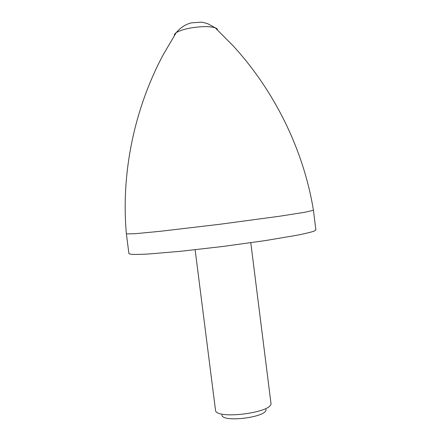 <?xml version="1.0" encoding="UTF-8"?>
<svg xmlns="http://www.w3.org/2000/svg" width="441" height="441" viewBox="0 0 441 441"><rect width="100%" height="100%" fill="white"/><g stroke="black" fill="none" stroke-linecap="round" stroke-linejoin="round"><path stroke-width="0.66" d="M313.435 210.269L304.896 212.264L279.826 216.195L220.18 224.232L160.408 231.282L135.15 233.708L126.38 233.901L128.915 253.597L131.104 254.308C134.599 254.529 140.304 254.435 148.22 254.022L180.854 251.271L222.986 246.458L264.997 240.643L297.289 235.191C305.056 233.62 310.607 232.297 313.937 231.211L315.883 229.976L313.435 210.269M250.791 242.726L270.939 403.107C273.652 412.682 215.252 420.064 215.495 410.113L195.131 249.76M265.962 409.397C267.858 417.208 221.988 423.002 221.884 414.964M217.501 29.949C217.545 29.095 216.779 28.378 215.214 27.794C209.519 26.135 201.135 26.24 190.043 28.108C183.539 29.376 178.908 30.92 176.141 32.733C174.763 33.687 174.206 34.569 174.46 35.385M313.435 210.291C303.617 149.852 274.379 90.697 233.107 45.803L215.214 27.794L207.854 23.77C204.641 22.739 202.331 22.21 200.936 22.188L191.482 22.86C187.629 23.737 181.505 26.234 176.141 32.733L163.286 54.623C134.472 108.376 120.867 172.938 126.385 233.923"/></g></svg>
